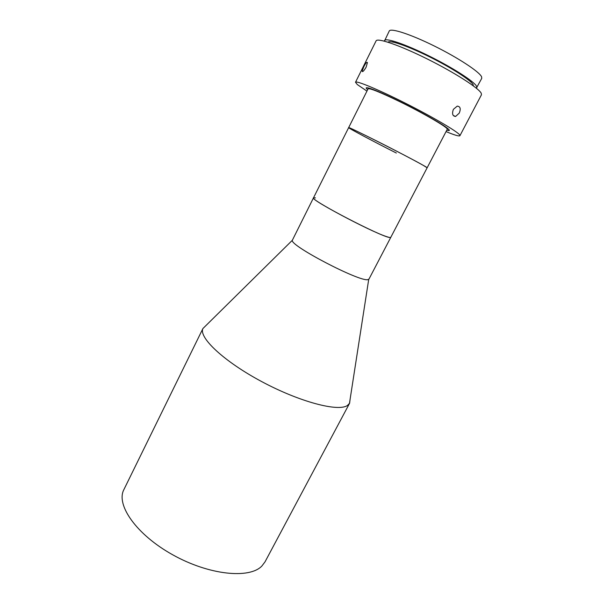 <?xml version="1.0" encoding="UTF-8"?>
<svg xmlns="http://www.w3.org/2000/svg" width="604" height="604" viewBox="0 0 604 604"><rect width="100%" height="100%" fill="white"/><g stroke="black" fill="none" stroke-linecap="round" stroke-linejoin="round"><path stroke-width="0.91" d="M350.146 398.972L349.618 403.215L347.443 405.473C338.323 412.011 299.765 401.985 261.804 381.652C223.79 361.388 198.512 337.425 202.921 328.538L123.888 489.602C115.719 504.77 136.315 534.585 172.668 554.774C208.924 575.106 249.414 579.123 261.864 566.039L265.035 561.833L349.618 403.215M396.352 153.038C373.348 141.419 347.979 127.942 348.659 127.625L368.085 88.841C369.761 88.01 380.127 92.185 399.184 101.374C423.963 113.431 449.119 128.191 447.232 129.339L427.141 167.784C428.402 167.806 402.928 154.216 378.542 141.917C359.81 132.502 349.852 127.738 348.659 127.625C346.296 125.398 407.76 156.444 423.23 165.33L427.141 167.784L390.773 237.372L389.814 237.508C382.219 237.44 309.089 199.373 313.499 197.825C309.474 199.048 369.233 230.924 386.13 236.466C389.006 237.463 390.554 237.765 390.773 237.372L368.946 279.139L367.791 279.652C359.456 281.917 289.693 245.496 292.321 240.301L313.499 197.825L315.454 197.893M398.776 100.996C375.582 89.611 361.366 84.628 367.67 89.671L367.594 89.611C361.758 84.794 375.771 89.732 398.776 100.996C421.728 112.208 445.578 125.851 448.591 129.332C449.587 130.441 448.991 130.721 446.801 130.162C458.134 133.529 429.995 116.179 398.776 100.996M446.054 131.604C454.57 135.115 459.191 136.489 459.923 135.704L481.456 94.783L481.237 93.258C478.738 88.078 454.502 72.495 427.164 58.92C399.81 45.3 377.281 37.576 376.096 40.868L355.499 82.272L357.326 84.568L366.945 91.121M459.923 135.704L459.455 134.662C456.299 130.834 431.732 116.466 404.725 102.876C377.704 89.264 356.02 80.324 355.499 82.272M366.137 67.15C363.97 70.842 362.634 72.223 362.113 71.295L363.721 66.916C365.639 63.103 366.87 61.653 367.421 62.582L366.137 67.15M459.236 113.144L455.605 116.459C452.585 116.179 451.845 113.809 453.377 109.347L457.236 106.13C460.346 106.44 461.011 108.773 459.236 113.144M473.385 85.889L473.106 84.658C470.841 80.249 451.528 67.776 429.799 56.965C408.062 46.123 389.625 39.766 388.032 42.212M476.345 88.192L481.75 78.346L481.584 76.791C479.372 71.77 458.179 57.803 434.314 46.01C410.441 34.179 390.509 27.761 389.255 31.015L384.431 41.155M476.813 87.769L476.594 86.312C474.253 81.563 452.992 67.837 429.187 56.051C405.382 44.213 385.624 37.546 384.506 40.528M368.712 279.395L349.444 403.517M292.321 240.301L202.921 328.538M348.659 127.625L313.499 197.825M362.687 71.604L362.113 71.295M453.242 115.477L455.605 116.459M393.181 41.034L392.683 42.016M471.331 81.027L470.818 82.001"/></g></svg>
